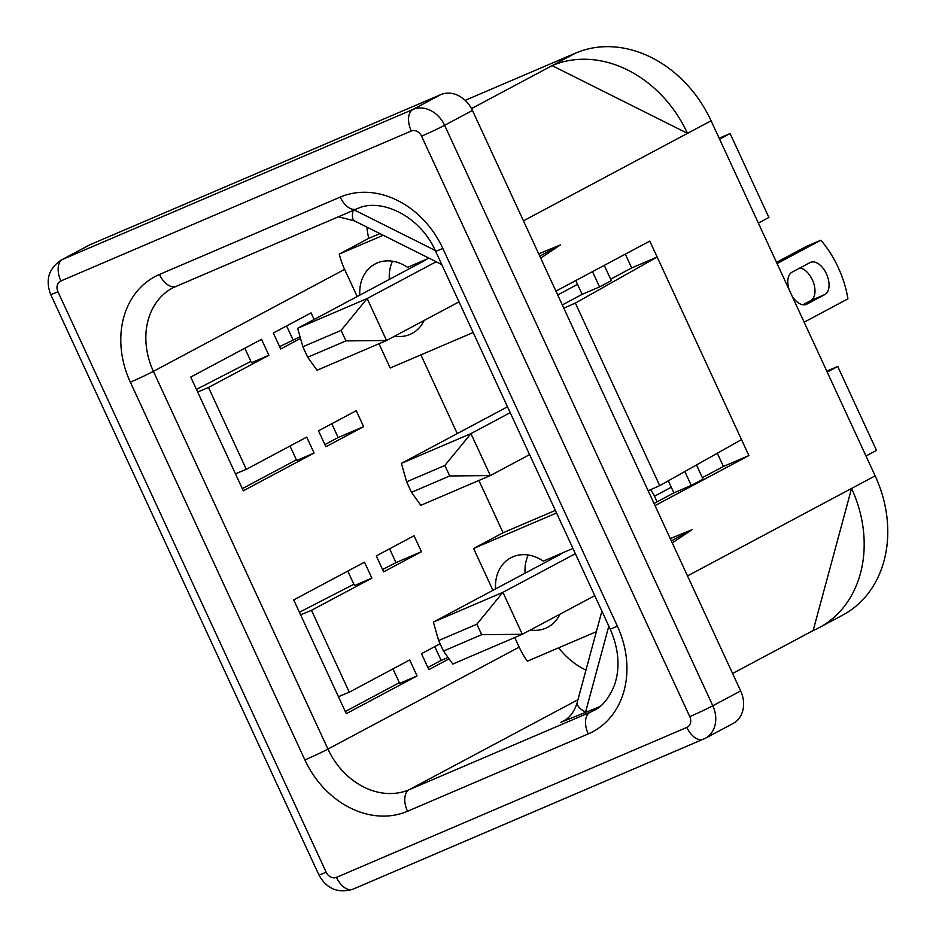 <?xml version="1.0" encoding="UTF-8"?>
<svg xmlns="http://www.w3.org/2000/svg" width="936" height="936" viewBox="0 0 936 936"><rect width="100%" height="100%" fill="white"/><g stroke="black" fill="none" stroke-linecap="round" stroke-linejoin="round"><path stroke-width="1.4" d="M495.577 588.919A39.335 32.105 61.9 0 1 510.81 557.798A39.335 32.105 61.9 0 1 512.834 556.826A39.335 32.105 61.9 0 1 543.289 561.132L572.949 548.449M559.868 614.273L559.868 614.273A39.335 32.105 61.9 0 1 547.829 627.202A39.335 32.105 61.9 0 1 545.805 628.173A39.335 32.105 61.9 0 1 530.373 629.998M525.073 573.195A39.335 32.105 61.9 0 1 528.267 555.001M359.822 295.121A39.335 32.105 61.9 0 1 375.067 263.999A39.335 32.105 61.9 0 1 377.079 263.028A39.335 32.105 61.9 0 1 407.546 267.345L429.004 258.161M424.113 320.475L424.113 320.475A39.335 32.105 61.9 0 1 412.074 333.415A39.335 32.105 61.9 0 1 410.05 334.386A39.335 32.105 61.9 0 1 394.618 336.2M389.317 279.396A39.335 32.105 61.9 0 1 392.512 261.214M592.476 271.651L599.531 286.919L582.145 294.349L575.769 280.554M671.346 540.914L691.985 529.706L670.27 538.586M655.036 505.604L748.894 455.563L723.423 466.456L717.315 453.235M748.894 455.563L741.523 439.604L659.728 485.655L648.157 490.721M741.523 439.604L657.166 257.037L575.371 303.089L659.728 485.655M563.8 308.155L575.371 303.089M668.316 480.823L673.885 492.874L691.259 485.433L684.836 471.522M691.259 485.433L703.053 479.15L696.501 464.958M654.042 503.451L673.885 492.874M702.374 477.676L723.423 466.456M540.692 258.149L560.407 244.939L539.768 256.148M538.691 253.82L560.407 244.939M758.371 223.084L768.889 217.468L730.103 133.532L719.585 139.148M719.152 138.224L730.103 133.532M826.78 371.159L837.732 366.467L876.517 450.415L865.999 456.019M827.213 372.083L837.732 366.467M514.741 637.533L519.164 647.115A69.404 56.651 -118.1 0 0 527.389 661.19L596.349 631.683M657.084 501.825L654.486 496.209A23.131 18.884 -118.1 0 0 650.368 489.762M478.916 480.449L503.088 532.76L555.364 510.389M503.088 532.76L473.593 548.484L492.933 590.335M556.557 512.975L473.593 548.484M378.986 343.734L390.207 368.012L473.171 332.502M577.395 284.064A23.131 18.884 61.9 0 1 574.704 285.889L557.704 294.957M379.899 233.59L368.772 238.352L339.277 254.077A69.404 56.651 -118.1 0 0 344.623 269.381L357.178 296.536M383.233 235.264L339.277 254.077M366.877 227.074A69.404 56.651 -118.1 0 0 368.772 238.352M196.431 389.388L250.906 361.39M279.607 346.624L300.035 336.738M290.008 446.016L296.7 460.5L314.075 453.059L306.715 437.112L246.308 469.322L208.494 387.481L197.636 391.997M246.308 469.322L235.451 473.838M314.122 319.492L311.068 312.905L273.324 333.029L280.695 348.988L300.503 338.422M244.822 348.227L251.515 362.712L268.889 355.27L261.518 339.323L190.745 377.068L243.301 490.803L314.075 453.059M268.889 355.27L208.494 387.481M292.98 339.756L286.603 325.95M324.886 444.623L338.165 437.545L331.789 423.739M338.165 437.545L363.624 426.64L356.253 410.693L318.509 430.829L325.88 446.776L363.624 426.64M242.307 488.65L296.384 459.822M347.794 571.089L354.487 585.573L371.873 578.132L364.502 562.185L293.717 599.929L346.273 713.665L417.058 675.932L409.687 659.974L349.292 692.184L338.434 696.7M417.058 675.932L399.672 683.362L392.98 668.889M299.415 612.249L353.878 584.251M382.578 569.497L395.951 562.618L421.422 551.713L383.666 571.849L376.295 555.902L414.051 535.766L421.422 551.713M371.873 578.132L311.477 610.342L349.292 692.184M311.477 610.342L300.62 614.858M389.587 548.812L395.951 562.618M434.772 646.612L441.149 660.407L427.857 667.485M448.051 657.446L441.149 660.407M440.095 643.769L421.481 653.691L428.852 669.638L449.069 658.862M399.356 682.683L345.279 711.524M420.896 354.873L457.259 433.579M558.652 647.817A69.404 56.651 -118.1 0 0 585.971 670.082M599.391 706.809L560.886 722.311A46.273 37.768 -118.1 0 0 563.261 721.165C569.778 717.865 574.447 711.571 577.266 702.292A18.275 7.968 15.1 0 0 585.585 712.039L608.821 626.09M465.18 100.351L575.71 53.048A115.678 94.407 61.9 0 1 711.091 120.779L875.16 475.851A115.678 94.407 61.9 0 1 842.681 615.116L819.094 627.705A115.678 94.407 -118.1 0 0 851.561 488.428L813.15 630.548A115.678 94.407 -118.1 0 0 819.094 627.705M523.446 220.837L687.504 133.357L552.111 65.625L471.522 108.599M711.091 120.779L687.504 133.357A115.678 94.407 -118.1 0 0 552.111 65.625L575.71 53.048M732.607 673.487L813.15 630.548M687.515 575.909L875.16 475.851M61.156 260.079L88.99 245.244A27.074 22.09 61.9 0 1 90.382 244.577L440.774 94.618A27.074 22.09 61.9 0 1 472.458 110.471L740.657 690.92A27.074 22.09 61.9 0 1 733.063 723.505L705.217 738.352A27.074 22.09 -118.1 0 0 712.822 705.767L444.612 125.307A27.074 22.09 -118.1 0 0 412.928 109.465L62.548 259.412A27.074 22.09 -118.1 0 0 61.156 260.079C48.695 268.562 45.209 280.028 50.696 294.466L318.895 874.914C326.676 888.896 338.036 893.658 352.966 889.2L705.217 738.352A27.074 22.09 -118.1 0 1 703.825 739.019M672.27 542.915L691.985 529.706M555.937 291.131L649.795 241.09L657.166 257.037L631.695 267.93L625.318 254.136M599.531 286.919L611.325 280.624L604.27 265.356M562.314 304.937L582.145 294.349M610.646 279.162L631.695 267.93M507.487 406.797L401.415 463.355L470.937 433.602L510.202 412.659M401.415 463.355L406.633 481.829L444.869 465.461L470.937 433.602L490.335 475.57L449.725 475.956L444.869 465.461M529.6 454.627L490.335 475.57L420.814 505.323L411.489 492.324L406.633 481.829M411.489 492.324L449.725 475.956M556.861 555.329L554.112 556.826L560.804 554.135L433.391 622.077L438.61 640.552L443.465 651.047L481.701 634.678L522.311 634.292L452.79 664.045L443.465 651.047M575.371 553.691L502.913 592.324L522.311 634.292L594.758 595.659M433.391 622.077L502.913 592.324L476.845 624.195L481.701 634.678M476.845 624.195L438.61 640.552M421.106 261.53L418.357 263.028L418.685 263.741M419.55 263.273L418.357 263.028M419.281 262.688L425.049 260.348L297.636 328.279L367.169 298.525L436.153 261.741M297.636 328.279L302.866 346.765L341.102 330.396L367.169 298.525L386.556 340.493L345.946 340.891L341.102 330.396M459.014 301.86L386.556 340.493L317.035 370.246L307.71 357.248L302.866 346.765M307.71 357.248L345.946 340.891M789.247 289.926A17.632 10.167 -113.2 0 1 792.055 272.165L810.038 262.583A17.632 10.167 -113.2 0 1 810.494 262.361A17.632 10.167 -113.2 0 1 826.593 274.178A17.632 10.167 -113.2 0 1 824.815 294.559L806.832 304.153A17.632 10.167 -113.2 0 1 806.387 304.364A17.632 10.167 -113.2 0 1 791.973 295.811M799.906 267.977A17.632 10.167 -113.2 0 1 813.595 282.976A17.632 10.167 -113.2 0 1 810.74 300.585L802.889 304.773M776.517 262.361L806.762 246.238L820.849 240.213L777.067 263.554M804.153 322.183L847.934 298.841A73.453 42.342 66.8 0 0 820.849 240.213M654.486 496.209L671.276 487.246M588.264 733.906L407.511 811.266A87.68 71.569 61.9 0 1 304.89 759.927L130.35 382.192A87.68 71.569 61.9 0 1 159.471 274.459L340.224 197.11A87.68 71.569 61.9 0 1 442.845 248.449L617.386 626.184A87.68 71.569 61.9 0 1 588.264 733.906A18.275 10.542 -113.2 0 1 589.926 712.366L409.172 789.715A69.404 56.651 61.9 0 1 327.939 749.081L153.399 371.346A69.404 56.651 61.9 0 1 172.879 287.785L356.733 208.939C379.653 197.227 419.784 215.034 435.579 251.152L610.108 628.887C618.848 649.046 620.311 667.742 614.519 684.953C609.09 698.303 602.082 706.867 593.494 710.658A69.404 56.651 61.9 0 1 589.926 712.366L596.653 708.774M130.35 382.192A18.275 0.737 -24.8 0 0 153.399 371.346L344.623 269.381M304.89 759.927A18.275 0.737 -24.8 0 0 327.939 749.081L519.164 647.115M407.511 811.266A18.275 10.542 -113.2 0 1 409.172 789.715L577.957 699.718M565.285 719.959L560.886 722.311M585.374 712.811A64.549 52.685 -118.1 0 0 585.585 712.039M440.774 94.618L412.928 109.465A18.275 10.542 -113.2 0 0 411.278 131.005L60.887 280.964A18.275 10.542 -113.2 0 1 62.548 259.412L90.382 244.577M740.657 690.92L712.822 705.767A18.275 0.737 -24.8 0 1 689.773 716.613L421.563 136.153A18.275 0.737 -24.8 0 0 444.612 125.307L472.458 110.471M60.887 280.964A8.787 7.172 -118.1 0 0 57.962 291.763L326.173 872.223A8.787 7.172 -118.1 0 0 336.457 877.371L686.848 727.412A18.275 10.542 66.8 0 0 703.357 739.241M686.848 727.412A8.787 7.172 -118.1 0 0 689.773 716.613M336.457 877.371A18.275 10.542 66.8 0 0 352.966 889.2M326.173 872.223A18.275 0.737 155.2 0 1 318.895 874.914M57.962 291.763A18.275 0.737 155.2 0 1 50.696 294.466M421.563 136.153A8.787 7.172 -118.1 0 0 411.278 131.005M435.263 250.485L354.311 209.98M441.769 264.549L354.533 220.908A18.275 6.926 -63.4 0 1 353.153 210.471M159.471 274.459A18.275 10.542 66.8 0 0 175.98 286.299M340.224 197.11A18.275 10.542 66.8 0 0 356.733 208.939M617.386 626.184A18.275 0.737 155.2 0 1 610.108 628.887M442.845 248.449A18.275 0.737 155.2 0 1 435.579 251.152M555.036 556.487L555.305 557.072M805.908 304.539L806.832 304.153M810.74 300.585L824.815 294.559M577.266 702.292L601.907 611.126M338.387 216.789L354.533 220.908M554.44 557.54L554.112 556.826"/></g></svg>
